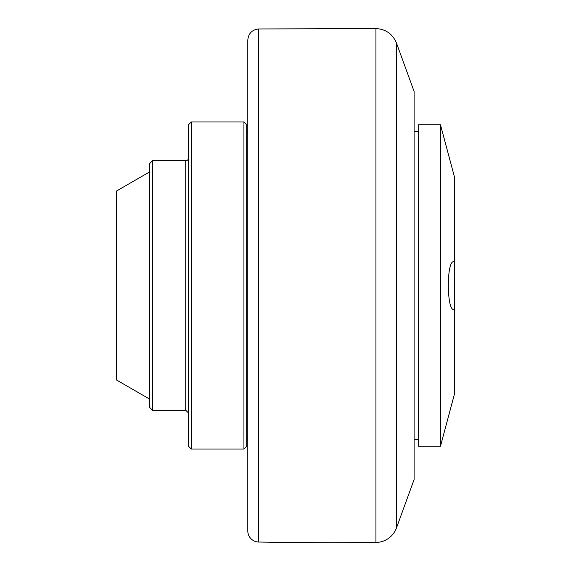 <?xml version="1.0" encoding="UTF-8"?>
<svg xmlns="http://www.w3.org/2000/svg" width="571" height="571" viewBox="0 0 571 571"><rect width="100%" height="100%" fill="white"/><g stroke="black" fill="none" stroke-linecap="round" stroke-linejoin="round"><path stroke-width="0.86" d="M418.543 124.742L418.543 446.258L440.462 446.258L440.462 124.742L418.543 124.742M440.462 446.258L454.573 393.597L454.573 309.189C446.679 314.45 446.072 260.055 453.874 261.661L454.573 261.811L454.573 309.189L453.874 309.332M440.462 124.742L454.573 177.403L454.573 261.811M258.684 28.964C252.061 29.713 248.435 33.411 247.807 40.049L247.807 530.951A11.085 11.085 0 0 0 258.684 542.036L258.684 28.964L375.932 28.55L375.932 542.45A3880.33 3880.33 0 0 1 258.684 542.036M396.51 527.861L396.51 43.139L414.103 91.481L414.103 479.519L396.51 527.861A22.176 22.176 0 0 1 375.932 542.45M246.693 446.258L246.693 124.742L243.924 121.973L243.924 449.027L246.693 446.258M191.264 121.973L188.494 124.742L188.494 446.258L191.264 449.027L191.264 121.973L243.924 121.973M152.457 160.772L149.688 163.549L149.688 407.451L152.457 410.228L152.457 160.772L185.718 160.772A2.769 2.769 0 0 0 188.494 158.003M149.688 171.864L116.427 191.064L116.427 379.936L149.688 399.136M185.718 160.772L185.718 410.228L188.494 412.997M414.103 439.327L418.543 439.327M414.103 131.673L418.543 131.673M246.693 438.771L247.807 438.771M246.693 132.229L247.807 132.229M396.51 43.139C392.67 34.01 385.81 29.15 375.932 28.55M191.264 449.027L243.924 449.027M152.457 410.228L185.718 410.228"/></g></svg>
